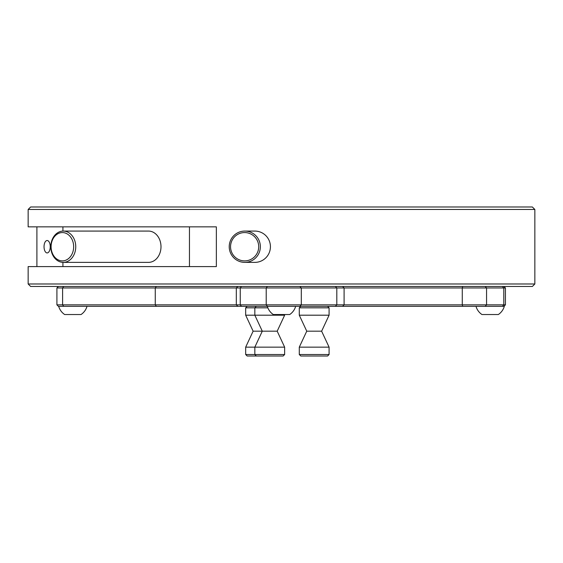 <?xml version="1.0" encoding="UTF-8"?>
<svg xmlns="http://www.w3.org/2000/svg" width="563" height="563" viewBox="0 0 563 563"><rect width="100%" height="100%" fill="white"/><g stroke="black" fill="none" stroke-linecap="round" stroke-linejoin="round"><path stroke-width="0.84" d="M28.15 283.984L534.85 283.984L534.85 209.471L28.15 209.471L28.15 226.854L216.354 226.854L216.354 266.595L28.15 266.595L28.15 283.984L30.634 286.468L532.366 286.468L534.85 283.984M36.898 266.595L36.898 226.854M50.248 246.728A6.207 3.104 -90 0 0 47.144 240.514A6.207 3.104 -90 0 0 44.034 246.728A6.207 3.104 -90 0 0 47.144 252.935A6.207 3.104 -90 0 0 50.248 246.728M28.15 209.471L30.634 206.987L532.366 206.987L534.85 209.471M189.464 226.854L189.464 266.595M306.751 331.178L321.635 331.178L329.088 315.196L299.284 315.196L306.751 331.178L299.284 347.153L329.088 347.153L329.088 354.521L299.284 354.521L300.776 356.013L327.603 356.013L329.088 354.521M329.088 347.153L321.621 331.178M327.603 306.335L329.088 307.827L299.284 307.827L299.284 315.196M230.626 248.206A14.159 14.082 -90 0 0 246.101 260.81A14.159 14.082 -90 0 0 258.635 245.25A14.159 14.082 -90 0 0 243.16 232.646A14.159 14.082 -90 0 0 230.626 248.206M260.268 245.088A15.651 15.56 90 0 1 244.785 262.372A15.651 15.56 90 0 1 229.31 248.36A15.651 15.56 90 0 1 244.785 231.076A15.651 15.56 90 0 1 260.268 245.088M244.785 262.372L254.863 262.372A15.651 15.56 -90 0 0 270.339 245.088A15.651 15.56 -90 0 0 254.863 231.076L244.785 231.076M53.534 255.518A14.159 11.281 -90 0 0 69.383 257.826A14.159 11.281 -90 0 0 71.219 237.938A14.159 11.281 -90 0 0 55.371 235.63A14.159 11.281 -90 0 0 53.534 255.518M73.049 237.009A15.651 12.47 90 0 1 74.506 253.54A15.651 12.47 90 0 1 63.281 262.372A15.651 12.47 90 0 1 53.506 256.446A15.651 12.47 90 0 1 52.056 239.915A15.651 12.47 90 0 1 63.281 231.076A15.651 12.47 90 0 1 73.049 237.009M63.281 262.372L148.526 262.372A15.651 12.47 -90 0 0 159.751 253.54A15.651 12.47 -90 0 0 158.302 237.009A15.651 12.47 -90 0 0 148.526 231.076L63.281 231.076M505.433 304.85L503.941 306.335L58.404 306.335L56.912 304.85L505.433 304.85L505.433 287.96L56.912 287.96L56.912 304.85M267.404 306.335L266.215 304.85L266.215 287.96L267.404 286.468L299.861 286.468L301.296 287.96L301.296 304.85L299.861 306.335M245.672 347.153L253.125 331.178L262.288 331.178L254.835 347.153L284.639 347.153L284.639 354.521L245.672 354.521L245.672 347.153L254.835 347.153L254.835 354.521L256.327 356.013L247.164 356.013L245.672 354.521M284.639 354.521L283.154 356.013L256.327 356.013M267.854 307.827L254.835 307.827L254.835 315.196L262.288 331.178L277.193 331.178L284.639 315.196L245.672 315.196L253.125 331.178M256.327 306.335L254.835 307.827L245.672 307.827L245.672 315.196M504.307 306.335A14.722 14.722 0 0 1 498.346 314.534L481.956 314.534A14.722 14.722 0 0 1 475.995 306.335M484.419 314.534L493.019 314.534M87.005 306.335A14.722 14.722 0 0 1 81.044 314.534L64.654 314.534A14.722 14.722 0 0 1 58.693 306.335M78.581 314.534L69.981 314.534M281.5 306.335L295.659 306.335A14.722 14.722 0 0 1 289.699 314.534L273.301 314.534A14.722 14.722 0 0 1 267.341 306.335M275.764 314.534L284.371 314.534M335.372 306.335L336.808 304.85L336.808 287.96L335.372 286.468M241.443 286.468L240.246 287.96L240.246 304.85L241.443 306.335M462.73 286.468L462.272 287.96L462.272 304.85L462.73 306.335M502.435 306.335L503.801 304.85L503.801 287.96L502.435 286.468M485.193 286.468L486.559 287.96L486.559 304.85L485.193 306.335M156.331 306.335L155.268 304.85L155.268 287.96L156.331 286.468M63.661 306.335L62.599 304.85L62.599 287.96L63.661 286.468M62.922 266.595L62.922 262.365M62.922 231.083L62.922 226.854M329.088 307.827L329.088 315.196M300.776 306.335L299.284 307.827M299.284 347.153L299.284 354.521M237.804 306.335L236.319 304.85L236.319 287.96L237.804 286.468M342.6 286.468L344.092 287.96L344.092 304.85L342.6 306.335M503.941 286.468L505.433 287.96M58.404 286.468L56.912 287.96M284.639 314.534L284.639 315.196M277.193 331.178L284.639 347.153M247.164 306.335L245.672 307.827"/></g></svg>
